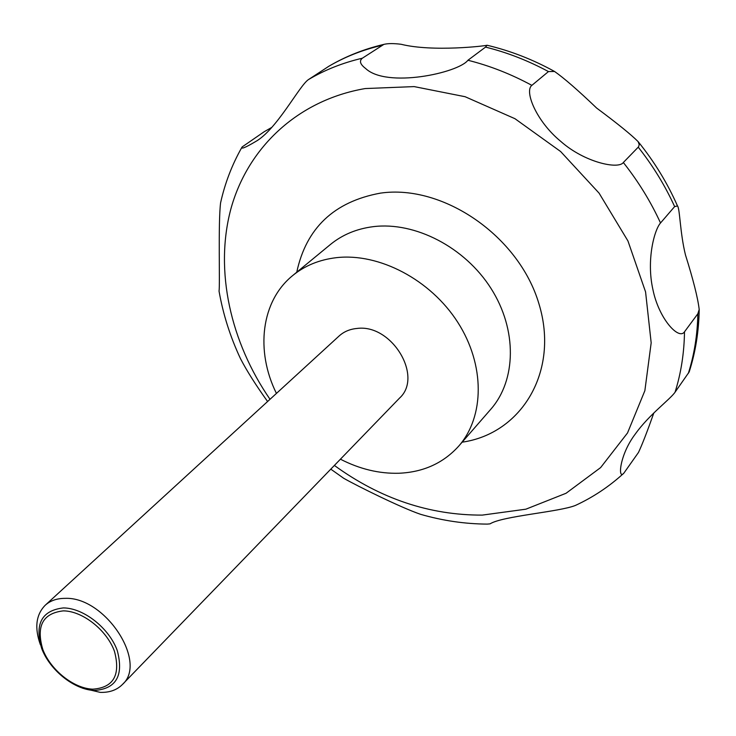 <?xml version="1.0" encoding="UTF-8"?>
<svg xmlns="http://www.w3.org/2000/svg" width="736" height="736" viewBox="0 0 736 736"><rect width="100%" height="100%" fill="white"/><g stroke="black" fill="none" stroke-linecap="round" stroke-linejoin="round"><path stroke-width="1.1" d="M276.432 393.42C255.318 350.925 261.004 301.153 292.716 275.54C304.814 265.641 319.36 259.688 336.343 257.674C379.068 252.733 430.532 279.643 457.792 322.34C485.18 365.001 484.601 416.723 458.712 446.126C443.293 463.146 423.375 472.19 398.94 473.248C379.215 473.791 359.711 469.099 340.428 459.19M40.425 644.828C34.353 627.9 35.954 614.698 45.227 605.24C50.296 600.668 56.884 598.368 64.98 598.359C104.788 596.362 148.129 662.152 122.378 684.526C116.84 690.064 109.443 692.677 100.206 692.364L82.662 688.234M45.227 605.24L339.121 335.984C343.933 331.632 349.858 329.13 356.896 328.468C391.552 323.582 423.596 376.446 399.556 398.084L122.378 684.526M63.305 607.927C83.536 607.908 109.222 628.139 117.272 650.578C123.887 675.62 116.242 688.914 94.328 690.46C74.272 689.742 49.965 670.34 41.731 648.618C34.482 624.036 41.667 610.475 63.305 607.927M330.795 469.145L343.666 478.262C357.061 485.898 401.194 507.776 420.734 514.363C442.722 520.711 464.904 523.958 487.269 524.106L490.038 523.857C502.522 516.019 559.222 511.971 575.423 505.439C593.161 497.242 609.307 486.487 623.843 473.174C617.633 480.525 619.344 454.866 635.426 433.854C649.124 414.626 670.257 399.298 675.068 392.178L689.181 371.938C695.52 352.176 698.86 331.366 699.2 309.488L697.848 313.766L684.498 331.807C678.905 340.455 658.784 318.881 652.878 289.386C646.272 260.038 654.35 229.761 660.523 222.971L674.636 206.586L677.497 205.951C679.908 208.472 680 232.76 685.446 254.868C693.275 279.836 697.866 298.043 699.2 309.488M653.835 412.96C647.1 431.949 641.976 445.114 638.462 452.474L623.843 473.174M623.337 162.509C618.516 169.574 584.724 162.573 560.823 141.45C536.066 121.127 524.179 90.951 531.87 85.358L548.458 71.576L554.548 71.466C564.024 78.08 578.054 90.28 596.657 108.072C617.2 123.335 631.028 134.522 638.149 141.652L639.234 144.67L638.526 146.86L623.337 162.509C638.333 181.452 650.725 201.609 660.523 222.971M467.93 60.26C458.215 73.02 386.556 88.449 365.58 68.457C360.152 64.336 359.067 60.922 362.333 58.218L383.87 44.381C387.854 43.378 393.594 43.341 401.083 44.27C432.805 52.192 486.183 45.853 487.002 45.236L485.548 47.095L467.93 60.26C489.771 65.734 511.078 74.106 531.87 85.358M92.745 689.172C113.519 687.691 120.759 675.078 114.466 651.332C106.812 630.053 82.478 610.88 63.296 610.871C42.771 613.263 35.935 626.115 42.808 649.446C50.618 670.064 73.71 688.5 92.745 689.172M241.794 147.504C231.987 164.836 224.912 183.292 220.579 202.869C218.077 223.661 220.073 284.335 219.052 291.189C223.118 314.355 230.248 336.812 240.442 358.561C246.689 370.668 255.742 384.983 267.591 401.516M328.744 66.332L308.458 79.589C299.239 85.689 276.589 130.125 255.199 141.8C245.143 147.734 240.782 149.454 242.107 146.961L264.233 131.698L271.694 127.448M296.755 272.21C306.24 228.022 334.116 201.664 380.374 193.136C443.146 183.972 519.101 236.219 538.973 303.922C559.654 371.505 521.419 433.762 462.144 442.18M270.02 399.289C230.57 342.111 214.562 271.234 230.635 209.843C247.011 148.782 296.82 100.326 365.176 88.559L414.156 86.6L465.115 96.72L514.988 118.717L560.62 151.515L599.086 193.145L627.955 240.976L645.573 291.925L651.176 342.829L644.865 390.696L627.523 432.952L600.622 467.599L566.058 493.267L525.89 509.183L482.264 515.108C429.53 515.274 380.236 498.714 334.383 465.437M292.716 275.54L330.436 244.481C342.378 234.72 356.647 228.776 373.253 226.66C415.021 221.453 464.904 247.176 491.059 288.512C517.344 329.792 516.322 380.245 490.783 409.271L458.712 446.126M684.498 331.807C684.186 353.078 681.039 373.198 675.068 392.178M485.548 47.095C507.049 52.412 528.016 60.573 548.458 71.576M638.25 147.182C652.942 165.784 665.068 185.582 674.636 206.586M697.848 313.766C697.461 334.742 694.287 354.605 688.335 373.373M328.063 66.728C344.273 57.123 362.048 50.03 381.386 45.466M308.458 79.589C324.806 69.902 342.774 62.781 362.333 58.218M487.002 45.236C510.241 50.71 532.754 59.46 554.548 71.466M638.149 141.652C654.286 161.589 667.405 183.025 677.497 205.951M328.33 66.562C345.294 56.506 363.805 49.11 383.87 44.381"/></g></svg>
